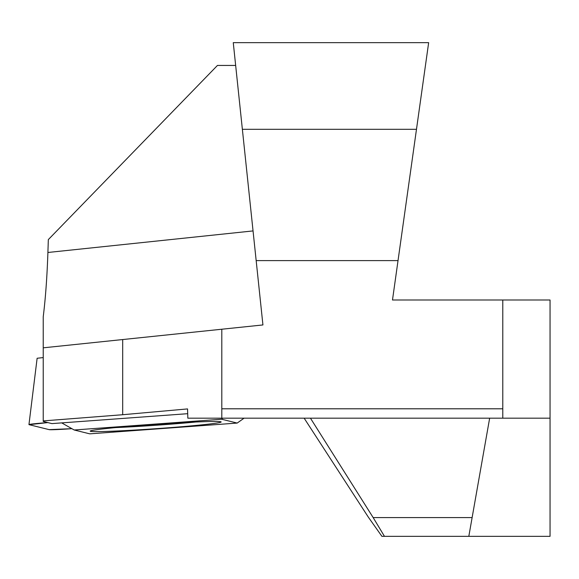 <?xml version="1.0" encoding="UTF-8"?>
<svg xmlns="http://www.w3.org/2000/svg" width="579" height="579" viewBox="0 0 579 579"><rect width="100%" height="100%" fill="white"/><g stroke="black" fill="none" stroke-linecap="round" stroke-linejoin="round"><path stroke-width="0.87" d="M489.653 418.176L468.816 536.342L550.05 536.342L550.05 418.176L187.835 418.176L187.553 408.919L122.69 414.723L43.23 420.911L43.23 421.454L51.915 423.604L187.697 413.688M304.141 418.176L368.331 517.134L381.916 536.342L384.47 536.342L373.166 517.583L310.445 418.176M550.05 418.176L550.05 300.002L392.49 300.002L416.482 129.312L242.369 129.312L262.931 324.942L43.23 347.827L43.23 316.771C45.524 298.294 47.08 276.863 47.905 252.48L48.325 239.605L217.451 65.441L235.66 65.441M416.482 129.312L428.655 42.658L233.265 42.658L242.369 129.312M43.23 420.911L43.23 347.827M468.816 536.342L384.47 536.342M502.782 418.176L502.782 300.002M398.026 260.615L256.171 260.615M221.8 329.263L221.8 418.176M43.23 357.576L37.128 358.263L28.95 424.602A21.01 0.695 -4 0 1 47.71 422.605L47.71 422.561M47.71 422.605L29.066 424.668L49.128 429.632L71.883 428.677A21.01 0.695 -4 0 1 49.128 429.632L29.066 424.668A21.01 0.695 -4 0 1 28.95 424.602M148.832 424.834A65.637 2.178 176 0 0 90.23 431.037A65.637 2.178 176 0 0 155.845 428.706A65.637 2.178 176 0 0 221.149 421.925A65.637 2.178 176 0 0 148.832 424.834M74.199 429.994L89.731 433.837L237.187 423.068L221.656 419.225L74.199 429.994L61.707 422.887M244.077 418.176L237.187 423.068M222.763 418.176L221.656 419.225M122.69 414.723L122.69 339.678M47.905 252.48L253.052 230.92M373.166 517.583L472.124 517.583M221.8 408.796L502.782 408.796M195.637 422.026A63.292 2.106 -4 0 1 115.51 427.599"/></g></svg>
